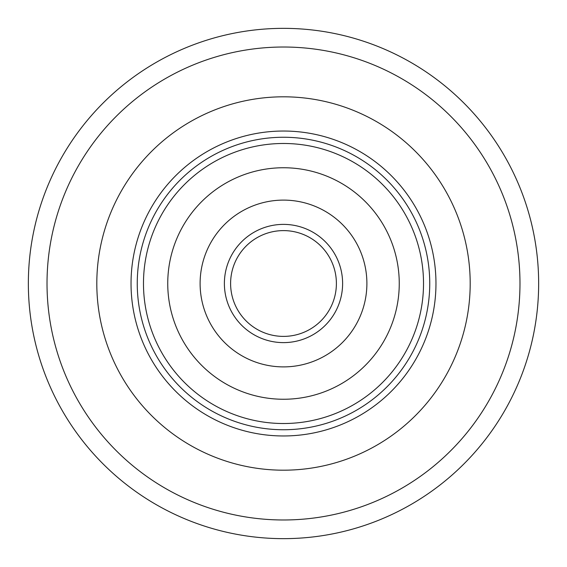 <?xml version="1.0" encoding="UTF-8"?>
<svg xmlns="http://www.w3.org/2000/svg" width="567" height="567" viewBox="0 0 567 567"><rect width="100%" height="100%" fill="white"/><g stroke="black" fill="none" stroke-linecap="round" stroke-linejoin="round"><path stroke-width="0.85" d="M538.65 283.5A255.15 255.15 0 0 1 283.5 538.65A255.15 255.15 0 0 1 28.35 283.5A255.15 255.15 0 0 1 283.5 28.35A255.15 255.15 0 0 1 538.65 283.5A255.15 255.15 0 0 0 283.5 28.35A255.15 255.15 0 0 0 28.35 283.5M96.808 283.5A186.692 186.692 0 0 1 283.5 96.808A186.692 186.692 0 0 1 470.192 283.5A186.692 186.692 0 0 1 283.5 470.192A186.692 186.692 0 0 1 96.808 283.5A186.692 186.692 0 0 1 283.5 96.808A186.692 186.692 0 0 1 470.192 283.5A186.692 186.692 0 0 1 283.5 470.192A186.692 186.692 0 0 1 96.808 283.5M131.034 283.5A152.466 152.466 0 0 1 283.5 131.034A152.466 152.466 0 0 1 435.966 283.5A152.466 152.466 0 0 1 283.5 435.966A152.466 152.466 0 0 1 131.034 283.5M429.743 283.5A146.243 146.243 0 0 0 283.5 137.257A146.243 146.243 0 0 0 137.257 283.5A146.243 146.243 0 0 0 283.5 429.743A146.243 146.243 0 0 0 429.743 283.5A146.243 146.243 0 0 1 283.5 429.743A146.243 146.243 0 0 1 137.257 283.5A146.243 146.243 0 0 1 283.5 137.257A146.243 146.243 0 0 1 429.743 283.5A146.243 146.243 0 0 0 283.5 137.257A146.243 146.243 0 0 0 137.257 283.5M167.747 283.5A115.753 115.753 0 0 1 283.5 167.747A115.753 115.753 0 0 1 399.253 283.5A115.753 115.753 0 0 1 283.5 399.253A115.753 115.753 0 0 1 167.747 283.5M366.892 283.5A83.392 83.392 0 0 1 283.5 366.892A83.392 83.392 0 0 1 200.108 283.5A83.392 83.392 0 0 1 283.5 200.108A83.392 83.392 0 0 1 366.892 283.5M336.394 283.5A52.894 52.894 0 0 1 283.5 336.394A52.894 52.894 0 0 1 230.606 283.5A52.894 52.894 0 0 1 283.5 230.606A52.894 52.894 0 0 1 336.394 283.5A52.894 52.894 0 0 0 283.5 230.606A52.894 52.894 0 0 0 230.606 283.5A52.894 52.894 0 0 1 283.5 230.606A52.894 52.894 0 0 1 336.394 283.5A52.894 52.894 0 0 0 283.5 230.606A52.894 52.894 0 0 0 230.606 283.5M47.018 283.5A236.482 236.482 0 0 0 283.5 519.982A236.482 236.482 0 0 0 519.982 283.5A236.482 236.482 0 0 0 283.5 47.018A236.482 236.482 0 0 0 47.018 283.5M423.521 283.5A140.021 140.021 0 0 1 283.5 423.521A140.021 140.021 0 0 1 143.479 283.5A140.021 140.021 0 0 1 283.5 143.479A140.021 140.021 0 0 1 423.521 283.5M342.617 283.5A59.117 59.117 0 0 1 283.5 342.617A59.117 59.117 0 0 1 224.383 283.5A59.117 59.117 0 0 1 283.5 224.383A59.117 59.117 0 0 1 342.617 283.5"/></g></svg>
